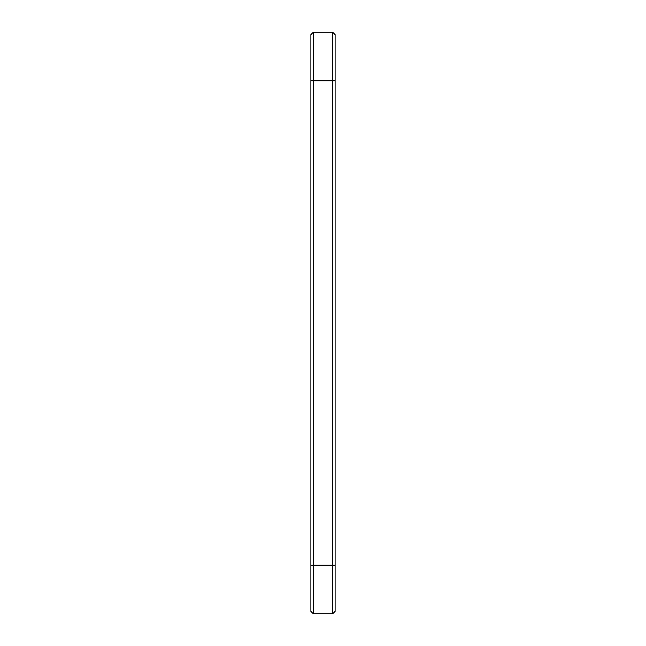 <?xml version="1.0" encoding="UTF-8"?>
<svg xmlns="http://www.w3.org/2000/svg" width="646" height="646" viewBox="0 0 646 646"><rect width="100%" height="100%" fill="white"/><g stroke="black" fill="none" stroke-linecap="round" stroke-linejoin="round"><path stroke-width="0.97" d="M313.213 32.3L313.213 80.75L310.887 80.75L310.887 34.626L313.213 32.3L332.787 32.3L335.113 34.626L335.113 611.374L332.787 613.7L332.787 565.25L335.113 565.25M332.787 32.3L332.787 565.25L313.213 565.25L313.213 613.7L310.887 611.374L310.887 80.75M335.113 80.75L313.213 80.75L313.213 565.25L310.887 565.25M313.213 613.7L332.787 613.7"/></g></svg>
